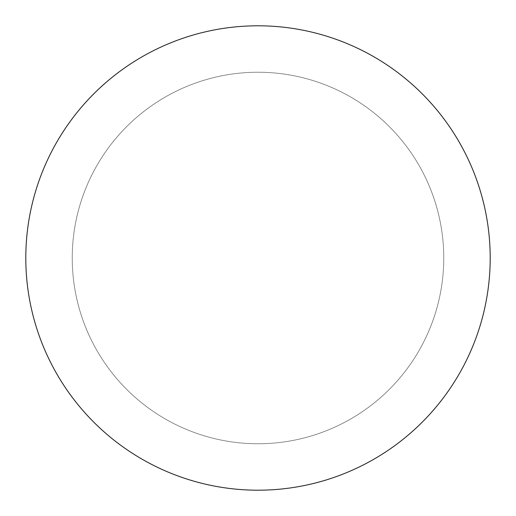 <?xml version="1.0" encoding="UTF-8"?>
<svg xmlns="http://www.w3.org/2000/svg" width="516" height="516" viewBox="0 0 516 516"><rect width="100%" height="100%" fill="white"/><g stroke="black" fill="none" stroke-linecap="round" stroke-linejoin="round"><path stroke-width="0.39" stroke-dasharray="2.58 1.94" d="M443.76 258A185.76 185.76 0 0 0 165.12 97.124A185.76 185.76 0 0 0 165.12 418.876A185.76 185.76 0 0 0 443.76 258A185.76 185.76 0 0 0 165.12 97.124A185.76 185.76 0 0 0 165.12 418.876A185.76 185.76 0 0 0 443.76 258A185.76 185.76 0 0 0 165.12 97.124A185.76 185.76 0 0 0 165.12 418.876A185.76 185.76 0 0 0 443.76 258A185.76 185.76 0 0 0 165.12 97.124A185.76 185.76 0 0 0 165.12 418.876A185.76 185.76 0 0 0 443.76 258A185.76 185.76 0 0 0 165.12 97.124A185.76 185.76 0 0 0 165.12 418.876A185.76 185.76 0 0 0 443.76 258A185.76 185.76 0 0 0 165.12 97.124A185.76 185.76 0 0 0 165.12 418.876A185.76 185.76 0 0 0 443.76 258A185.76 185.76 0 0 0 165.12 97.124A185.76 185.76 0 0 0 165.12 418.876A185.76 185.76 0 0 0 443.76 258M490.2 258A232.2 232.2 0 0 0 141.9 56.908A232.2 232.2 0 0 0 141.9 459.092A232.2 232.2 0 0 0 490.2 258A232.2 232.2 0 0 0 141.9 56.908A232.2 232.2 0 0 0 141.9 459.092A232.2 232.2 0 0 0 490.2 258A232.2 232.2 0 0 0 141.9 56.908A232.2 232.2 0 0 0 141.9 459.092A232.2 232.2 0 0 0 490.2 258A232.2 232.2 0 0 0 141.9 56.908A232.2 232.2 0 0 0 141.9 459.092A232.2 232.2 0 0 0 490.2 258A232.2 232.2 0 0 0 141.9 56.908A232.2 232.2 0 0 0 141.9 459.092A232.2 232.2 0 0 0 490.2 258A232.2 232.2 0 0 0 141.9 56.908A232.2 232.2 0 0 0 141.9 459.092A232.2 232.2 0 0 0 490.2 258A232.2 232.2 0 0 0 141.9 56.908A232.2 232.2 0 0 0 141.9 459.092A232.2 232.2 0 0 0 490.2 258"/><path stroke-width="0.77" d="M490.2 258A232.2 232.2 0 0 0 141.9 56.908A232.2 232.2 0 0 0 141.9 459.092A232.2 232.2 0 0 0 490.2 258"/></g></svg>
